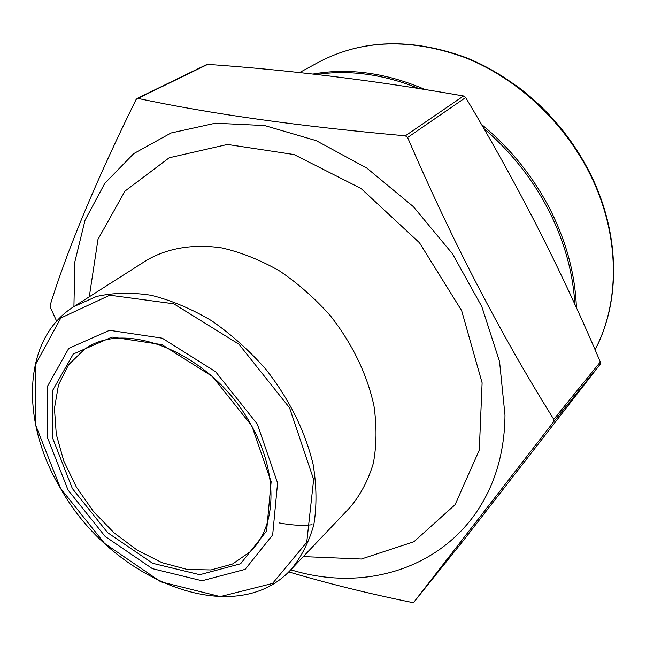 <?xml version="1.0" encoding="UTF-8"?>
<svg xmlns="http://www.w3.org/2000/svg" width="646" height="646" viewBox="0 0 646 646"><rect width="100%" height="100%" fill="white"/><g stroke="black" fill="none" stroke-linecap="round" stroke-linejoin="round"><path stroke-width="0.97" d="M56.67 321.224L50.404 307.464L50.122 305.38C67.491 249.178 96.165 180.517 136.153 99.411L137.864 98.41C210.862 113.971 300.027 126.438 405.349 135.813L407.602 137.501C452.03 240.659 500.755 334.612 553.775 419.343L553.687 421.749L413.973 602.04L463.61 540.234L600.199 364.263L600.32 361.97C562.254 271.958 517.365 183.811 465.653 97.538L463.537 95.988C377.094 80.774 291.822 70.236 207.713 64.366L206.76 64.535M251.883 425.989L271.142 481.698L266.612 530.964L240.619 563.74L199.784 574.698L152.609 563.288L107.632 532.675L72.352 488.538L52.714 438.287L52.641 390.467L73.273 354.032L112.016 337.075L161.936 344.649L212.453 376.489L251.883 425.989M68.04 490.039L105.12 536.414L152.375 568.642L202.02 580.762L245.117 569.368L272.669 534.936L277.586 482.982L257.31 424.099L215.627 371.757L162.219 338.173L109.521 330.324L68.751 348.372L47.158 386.865L47.344 437.221L68.04 490.039M413.973 602.04L412.075 602.46C368.067 593.464 326.949 583.273 288.705 571.888M251.286 425.302C213.786 354.638 125.704 317.638 83.972 349.752L68.468 364.861L58.511 384.846L54.45 408.433L56.283 434.249L63.752 460.913L76.365 487.076L93.428 511.454L114.092 532.869L137.356 550.255L162.098 562.682L187.09 569.417L211.016 569.942L232.536 563.99L250.333 551.66C276.795 526.547 278.571 473.502 251.286 425.302M73.927 306.592L74.847 261.856L85.086 220.1L104.805 183.327L133.722 153.627L171.053 132.995L215.393 123.208L264.666 125.558L316.193 140.642L366.839 168.105L413.311 206.607L452.491 253.813L481.811 306.64L499.56 361.599L504.986 415.176C503.872 541.114 394.189 601.894 290.781 569.78M574.867 304.46C573.123 273.113 564.556 242.032 549.181 211.242C532.91 179.418 511.131 151.834 483.822 128.489M418.85 88.51C383.425 74.233 349.333 69.558 316.564 74.476M595.047 349.761C620.54 301.634 619.982 233.634 589.766 173.726C563.619 121.521 516.792 78.174 465.177 57.631C410.856 37.969 362.164 39.414 319.1 61.959C362.43 39.309 411.268 37.799 465.605 57.446C517.236 77.948 563.966 121.182 590.064 173.306C620.257 233.214 620.798 301.391 595.063 349.793M481.399 124.307C510.413 148.225 533.459 176.875 550.529 210.249C566.639 242.565 575.263 275.099 576.41 307.851M312.963 74.064C348.743 67.677 386.106 72.82 425.06 89.503M516.42 85.732C547.784 109.093 572.316 138.26 590.024 173.233L592.212 177.747M600.199 364.263L553.687 421.749M600.32 361.97L553.775 419.343M465.653 97.538L407.602 137.501M463.537 95.988L405.349 135.813M207.713 64.366L137.864 98.41M89.277 296.805L97.99 239.359L124.985 191.103L169.228 157.769L227.481 144.454L294.019 154.547L360.969 188.446L419.496 242.791L461.64 310.629L482.11 382.836L479.292 450.076L455.083 504.704L413.892 541.752L361.372 559.016L303.313 556.586M73.902 306.608L146.577 260.306C167.403 248.129 193.42 243.639 221.974 247.943C241.289 252.392 260.491 260.063 279.565 270.949C298.145 283.546 315.159 298.565 330.615 316.023C352.514 344.148 366.952 374.042 373.937 405.696C376.884 426.126 376.683 445.344 373.323 463.36C368.236 480.309 360.5 494.965 350.108 507.328L290.757 569.804C301.246 557.256 308.933 542.212 313.827 524.681C316.903 505.971 316.669 485.889 313.124 464.442C305.114 431.108 289.384 399.406 265.918 369.334C249.413 350.625 231.349 334.45 211.726 320.796C191.652 308.917 171.545 300.43 151.414 295.327C131.711 292.267 113.381 292.654 96.416 296.498L73.902 306.608C22.214 338.892 20.228 421.337 60.458 488.231C111.354 580.302 234.312 630.94 290.757 569.804M60.514 488.311L104.539 543.375L160.757 581.804L220.254 596.597L272.572 583.427L306.737 542.325L313.649 479.51L289.561 407.836L238.883 344.156L173.742 303.798L109.796 295.214L60.813 318.01L35.255 364.95L35.772 425.423L60.514 488.311M299.502 72.594L319.1 61.959M206.809 64.511L136.936 98.547M312.099 524.738C302.231 525.868 291.289 525.263 279.282 522.929"/></g></svg>
